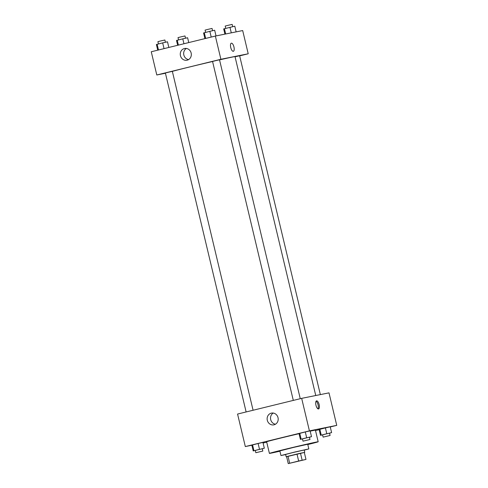 <?xml version="1.0" encoding="UTF-8"?>
<svg xmlns="http://www.w3.org/2000/svg" width="488" height="488" viewBox="0 0 488 488"><rect width="100%" height="100%" fill="white"/><g stroke="black" fill="none" stroke-linecap="round" stroke-linejoin="round"><path stroke-width="0.73" d="M303.524 459.946L290.147 463.173L303.524 459.946M298.65 461.007L288.255 463.6L305.976 459.428L298.65 461.007L296.991 454.041L287.999 456.243L289.659 463.21M305.976 459.428L304.317 452.461L300.48 453.23L302.139 460.196M288.255 463.6L286.596 456.634L287.999 456.243M296.991 454.041L300.48 453.23M304.323 452.48L286.608 456.701M286.163 456.762L285.608 454.438L293.026 452.529L304.195 450.009L304.744 452.333M304.231 450.168L308.837 448.905L294.85 452.016L280.966 455.542L285.645 454.59M308.837 448.905L307.733 444.257L293.745 447.374L279.856 450.9L280.966 455.542M307.8 444.556A25.071 0.372 166.6 0 0 318.182 441.768A25.071 0.372 166.6 0 0 293.709 447.215A25.071 0.372 166.6 0 0 269.406 453.389A25.071 0.372 166.6 0 0 279.929 451.199M269.406 453.389L266.643 441.78A25.071 0.372 -13.4 0 1 299.04 433.698M310.185 431.166A25.071 0.372 -13.4 0 1 313.461 430.471A25.071 0.372 -13.4 0 1 315.419 430.16L318.182 441.768M315.516 430.569L319.158 429.678M330.26 426.957L336.738 425.371L309.416 430.867L245.318 446.563L251.863 445.245M263.075 442.994L266.753 442.25M329.553 433.204L331.608 432.612L330.224 426.811L325.398 427.903L319.121 429.525L320.506 435.333L322.586 434.863M262.263 448.808L264.319 448.216L262.934 442.409L258.109 443.5L251.832 445.129L253.217 450.93L255.297 450.461M309.441 437.254L311.496 436.662L310.112 430.855L305.287 431.947L299.01 433.57L300.394 439.377L302.475 438.907M336.738 425.371L328.997 392.858L301.669 398.354L237.571 414.05L245.318 446.563M274.049 424.798A5.99 5.514 78.6 0 1 273.841 424.847A5.99 5.514 78.6 0 1 267.253 420.064A5.99 5.514 78.6 0 1 271.481 413.104A5.99 5.514 78.6 0 1 278.05 417.777A5.99 5.514 78.6 0 1 274.049 424.798M301.669 398.354L309.416 430.867M273.237 413.061A5.99 5.514 -101.4 0 0 270.645 419.381A5.99 5.514 -101.4 0 0 275.476 424.212M319.14 404.576A4.178 1.623 -103.8 0 1 318.542 408.95A4.178 1.623 -103.8 0 1 315.968 405.278A4.178 1.623 -103.8 0 1 316.553 400.837A4.178 1.623 -103.8 0 1 319.14 404.576M317.938 408.84A4.178 1.623 76.2 0 0 318.06 404.839A4.178 1.623 76.2 0 0 316.071 401.209M219.545 59.89A33.428 0.5 -13.4 0 1 232.416 57.053A33.428 0.5 -13.4 0 1 235.021 56.638L315.754 395.518M172.349 71.37A33.428 0.5 -13.4 0 1 212.561 61.5M300.26 398.696L219.521 59.798L216.025 60.573L212.554 61.457L293.3 400.404M235.057 56.791L239.632 55.754L320.354 394.597M246.123 411.957L165.377 73.011L168.159 72.297L172.343 71.352L253.083 410.249M248.215 53.784L220.893 59.28L156.794 74.981L151.262 51.758L215.361 36.057L242.682 30.561L248.215 53.784L239.663 55.882M156.794 74.981L165.432 73.243M191.156 53.046A5.99 5.514 78.6 0 1 186.977 60.225A5.99 5.514 78.6 0 1 180.389 55.443A5.99 5.514 78.6 0 1 184.616 48.489A5.99 5.514 78.6 0 1 191.156 53.046M215.361 36.057L220.893 59.28M233.331 51.301A4.178 1.623 76.2 0 0 233.923 46.891A4.178 1.623 76.2 0 0 231.373 43.182A4.178 1.623 -103.8 0 1 233.929 46.891A4.178 1.623 -103.8 0 1 233.337 51.301A4.178 1.623 -103.8 0 1 230.763 47.629A4.178 1.623 -103.8 0 1 231.349 43.182A4.178 1.623 -103.8 0 1 231.373 43.182A4.178 1.623 76.2 0 0 231.349 43.188M186.373 48.44A5.99 5.514 -101.4 0 0 183.781 54.766A5.99 5.514 -101.4 0 0 188.612 59.591M216.025 35.923L214.671 30.238L209.846 31.33L203.569 32.958L204.917 38.613M209.846 31.33L211.213 37.07M204.295 32.69L205.661 38.43M205.625 32.367L205.082 30.104L207.864 29.39L212.054 28.444L212.591 30.707M168.842 47.452L167.494 41.791L162.669 42.883L156.392 44.512L157.74 50.166M162.669 42.883L164.041 48.623M157.118 44.243L158.484 49.983M158.447 43.92L157.905 41.657L160.686 40.943L164.877 39.998L165.414 42.261M236.137 31.879L234.783 26.193L223.681 28.914L224.925 34.136M229.958 27.285L231.288 32.855M224.407 28.646L225.682 33.983M225.737 28.322L225.194 26.059L227.975 25.345L232.166 24.4L232.703 26.663M188.758 42.572L187.606 37.747L182.78 38.839L176.504 40.467L177.656 45.292M182.78 38.839L183.952 43.749M177.229 40.199L178.401 45.11M178.559 39.876L178.016 37.613L180.798 36.899L184.989 35.953L185.525 38.216M311.496 436.662L300.394 439.377M303.011 441.17L302.462 438.846L305.238 438.132L309.429 437.187L309.984 439.511L303.011 441.17L309.984 439.511M310.112 430.855L305.287 431.947L306.671 437.754M305.287 431.947L299.736 433.307L301.12 439.108M299.736 433.307L299.01 433.57M264.319 448.216L253.217 450.93M255.834 452.724L255.285 450.406L258.067 449.686L262.251 448.74L262.806 451.065L255.834 452.724L262.806 451.065M262.934 442.409L258.109 443.5L259.494 449.308M258.109 443.5L252.558 444.861L253.943 450.668M252.558 444.861L251.832 445.129M331.608 432.612L320.506 435.333M323.123 437.126L322.574 434.802L325.35 434.088L329.54 433.143L330.095 435.467L323.123 437.126L330.095 435.467M330.224 426.811L325.398 427.903L326.783 433.704M325.398 427.903L319.847 429.257L321.232 435.064M319.847 429.257L319.121 429.525"/></g></svg>
